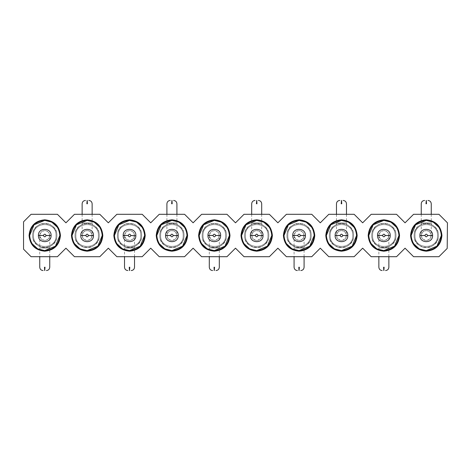 <?xml version="1.0" encoding="UTF-8"?>
<svg xmlns="http://www.w3.org/2000/svg" width="471" height="471" viewBox="0 0 471 471"><rect width="100%" height="100%" fill="white"/><g stroke="black" fill="none" stroke-linecap="round" stroke-linejoin="round"><path stroke-width="0.35" stroke-dasharray="2.35 1.77" d="M23.55 249.183L23.55 221.817L31.062 214.305L57.427 214.305L65.94 222.818L74.453 214.305L99.817 214.305L108.33 222.818L116.843 214.305L142.207 214.305L150.72 222.818L159.227 214.305L184.597 214.305L193.11 222.818L201.617 214.305L226.987 214.305L235.5 222.818L244.007 214.305L269.377 214.305L277.89 222.818L286.397 214.305L311.767 214.305L320.28 222.818L328.787 214.305L354.157 214.305L362.664 222.818L371.177 214.305L396.547 214.305L405.054 222.818L413.567 214.305L438.937 214.305L447.444 222.818L447.197 248.435L438.937 256.695L413.567 256.695L405.054 248.182L396.547 256.695L371.177 256.695L362.664 248.182L354.157 256.695L328.787 256.695L320.28 248.182L311.767 256.695L286.397 256.695L277.89 248.182L269.377 256.695L244.007 256.695L235.5 248.182L226.987 256.695L201.617 256.695L193.11 248.182L184.597 256.695L159.227 256.695L150.72 248.182L142.207 256.695L116.843 256.695L108.33 248.182L99.817 256.695L74.453 256.695L65.94 248.182L57.427 256.695L31.062 256.695L23.55 249.183M410.565 235.5C411.495 245.026 416.723 250.26 426.249 251.19C435.781 250.26 441.009 245.026 441.939 235.5C441.009 225.974 435.781 220.74 426.249 219.81C416.723 220.74 411.495 225.974 410.565 235.5M368.175 235.5C369.105 245.026 374.333 250.26 383.859 251.19C393.391 250.26 398.619 245.026 399.549 235.5C398.619 225.974 393.391 220.74 383.859 219.81C374.333 220.74 369.105 225.974 368.175 235.5M325.785 235.5C326.715 245.026 331.943 250.26 341.475 251.19C351.001 250.26 356.229 245.026 357.159 235.5C356.229 225.974 351.001 220.74 341.475 219.81C331.943 220.74 326.715 225.974 325.785 235.5M283.395 235.5C284.325 245.026 289.553 250.26 299.085 251.19C308.611 250.26 313.839 245.026 314.769 235.5C313.839 225.974 308.611 220.74 299.085 219.81C289.553 220.74 284.325 225.974 283.395 235.5M241.005 235.5C241.935 245.026 247.163 250.26 256.695 251.19C266.221 250.26 271.449 245.026 272.379 235.5C271.449 225.974 266.221 220.74 256.695 219.81C247.163 220.74 241.935 225.974 241.005 235.5M198.615 235.5C199.545 245.026 204.773 250.26 214.305 251.19C223.831 250.26 229.059 245.026 229.989 235.5C229.059 225.974 223.831 220.74 214.305 219.81C204.773 220.74 199.545 225.974 198.615 235.5M156.225 235.5C157.155 245.026 162.383 250.26 171.915 251.19C181.441 250.26 186.669 245.026 187.599 235.5C186.669 225.974 181.441 220.74 171.915 219.81C162.383 220.74 157.155 225.974 156.225 235.5M113.835 235.5C114.765 245.026 119.993 250.26 129.525 251.19C139.051 250.26 144.279 245.026 145.209 235.5C144.279 225.974 139.051 220.74 129.525 219.81C119.993 220.74 114.765 225.974 113.835 235.5M71.445 235.5C72.375 245.026 77.603 250.26 87.135 251.19C96.661 250.26 101.895 245.026 102.819 235.5C101.895 225.974 96.661 220.74 87.135 219.81C77.603 220.74 72.375 225.974 71.445 235.5M29.055 235.5C29.985 245.026 35.219 250.26 44.745 251.19C54.271 250.26 59.505 245.026 60.435 235.5C59.505 225.974 54.271 220.74 44.745 219.81C35.219 220.74 29.985 225.974 29.055 235.5M414.15 235.5C413.403 251.108 439.102 251.108 438.354 235.5C439.102 219.892 413.403 219.892 414.15 235.5C413.609 229.512 420.267 222.86 426.249 223.401C432.237 222.86 438.89 229.512 438.354 235.5C438.89 241.488 432.237 248.14 426.249 247.599C420.267 248.14 413.609 241.488 414.15 235.5C413.609 241.488 420.267 248.14 426.249 247.599C432.237 248.14 438.89 241.488 438.354 235.5C438.89 241.488 432.237 248.14 426.249 247.599C420.267 248.14 413.609 241.488 414.15 235.5C413.609 229.512 420.267 222.86 426.249 223.401C432.237 222.86 438.89 229.512 438.354 235.5C438.89 229.512 432.237 222.86 426.249 223.401C420.267 222.86 413.609 229.512 414.15 235.5M371.76 235.5C371.013 251.108 396.712 251.108 395.964 235.5C396.712 219.892 371.013 219.892 371.76 235.5C371.219 229.512 377.877 222.86 383.859 223.401C389.847 222.86 396.5 229.512 395.964 235.5C396.5 241.488 389.847 248.14 383.859 247.599C377.877 248.14 371.219 241.488 371.76 235.5C371.219 241.488 377.877 248.14 383.859 247.599C389.847 248.14 396.5 241.488 395.964 235.5C396.5 241.488 389.847 248.14 383.859 247.599C377.877 248.14 371.219 241.488 371.76 235.5C371.219 229.512 377.877 222.86 383.859 223.401C389.847 222.86 396.5 229.512 395.964 235.5C396.5 229.512 389.847 222.86 383.859 223.401C377.877 222.86 371.219 229.512 371.76 235.5M329.37 235.5C328.623 251.108 354.322 251.108 353.574 235.5C354.322 219.892 328.623 219.892 329.37 235.5C328.835 229.512 335.487 222.86 341.475 223.401C347.457 222.86 354.115 229.512 353.574 235.5C354.115 241.488 347.457 248.14 341.475 247.599C335.487 248.14 328.835 241.488 329.37 235.5C328.835 241.488 335.487 248.14 341.475 247.599C347.457 248.14 354.115 241.488 353.574 235.5C354.115 241.488 347.457 248.14 341.475 247.599C335.487 248.14 328.835 241.488 329.37 235.5C328.835 229.512 335.487 222.86 341.475 223.401C347.457 222.86 354.115 229.512 353.574 235.5C354.115 229.512 347.457 222.86 341.475 223.401C335.487 222.86 328.835 229.512 329.37 235.5M286.98 235.5C286.233 251.108 311.932 251.108 311.184 235.5C311.932 219.892 286.233 219.892 286.98 235.5C286.445 229.512 293.097 222.86 299.085 223.401C305.067 222.86 311.725 229.512 311.184 235.5C311.725 241.488 305.067 248.14 299.085 247.599C293.097 248.14 286.445 241.488 286.98 235.5C286.445 241.488 293.097 248.14 299.085 247.599C305.067 248.14 311.725 241.488 311.184 235.5C311.725 241.488 305.067 248.14 299.085 247.599C293.097 248.14 286.445 241.488 286.98 235.5C286.445 229.512 293.097 222.86 299.085 223.401C305.067 222.86 311.725 229.512 311.184 235.5C311.725 229.512 305.067 222.86 299.085 223.401C293.097 222.86 286.445 229.512 286.98 235.5M244.596 235.5C243.843 251.108 269.542 251.108 268.794 235.5C269.542 219.892 243.843 219.892 244.596 235.5C244.055 229.512 250.707 222.86 256.695 223.401C262.677 222.86 269.335 229.512 268.794 235.5C269.335 241.488 262.677 248.14 256.695 247.599C250.707 248.14 244.055 241.488 244.596 235.5C244.055 241.488 250.707 248.14 256.695 247.599C262.677 248.14 269.335 241.488 268.794 235.5C269.335 241.488 262.677 248.14 256.695 247.599C250.707 248.14 244.055 241.488 244.596 235.5C244.055 229.512 250.707 222.86 256.695 223.401C262.677 222.86 269.335 229.512 268.794 235.5C269.335 229.512 262.677 222.86 256.695 223.401C250.707 222.86 244.055 229.512 244.596 235.5M202.206 235.5C201.453 251.108 227.152 251.108 226.404 235.5C227.152 219.892 201.453 219.892 202.206 235.5C201.665 229.512 208.317 222.86 214.305 223.401C220.287 222.86 226.945 229.512 226.404 235.5C226.945 241.488 220.287 248.14 214.305 247.599C208.317 248.14 201.665 241.488 202.206 235.5C201.665 241.488 208.317 248.14 214.305 247.599C220.287 248.14 226.945 241.488 226.404 235.5C226.945 241.488 220.287 248.14 214.305 247.599C208.317 248.14 201.665 241.488 202.206 235.5C201.665 229.512 208.317 222.86 214.305 223.401C220.287 222.86 226.945 229.512 226.404 235.5C226.945 229.512 220.287 222.86 214.305 223.401C208.317 222.86 201.665 229.512 202.206 235.5M159.816 235.5C159.068 251.108 184.762 251.108 184.014 235.5C184.762 219.892 159.068 219.892 159.816 235.5C159.275 229.512 165.927 222.86 171.915 223.401C177.903 222.86 184.555 229.512 184.014 235.5C184.555 241.488 177.903 248.14 171.915 247.599C165.927 248.14 159.275 241.488 159.816 235.5C159.275 241.488 165.927 248.14 171.915 247.599C177.903 248.14 184.555 241.488 184.014 235.5C184.555 241.488 177.903 248.14 171.915 247.599C165.927 248.14 159.275 241.488 159.816 235.5C159.275 229.512 165.927 222.86 171.915 223.401C177.903 222.86 184.555 229.512 184.014 235.5C184.555 229.512 177.903 222.86 171.915 223.401C165.927 222.86 159.275 229.512 159.816 235.5M117.426 235.5C116.678 251.108 142.372 251.108 141.624 235.5C142.372 219.892 116.678 219.892 117.426 235.5C116.885 229.512 123.537 222.86 129.525 223.401C135.513 222.86 142.165 229.512 141.624 235.5C142.165 241.488 135.513 248.14 129.525 247.599C123.537 248.14 116.885 241.488 117.426 235.5C116.885 241.488 123.537 248.14 129.525 247.599C135.513 248.14 142.165 241.488 141.624 235.5C142.165 241.488 135.513 248.14 129.525 247.599C123.537 248.14 116.885 241.488 117.426 235.5C116.885 229.512 123.537 222.86 129.525 223.401C135.513 222.86 142.165 229.512 141.624 235.5C142.165 229.512 135.513 222.86 129.525 223.401C123.537 222.86 116.885 229.512 117.426 235.5M75.036 235.5C74.288 251.108 99.982 251.108 99.234 235.5C99.982 219.892 74.288 219.892 75.036 235.5C74.495 229.512 81.147 222.86 87.135 223.401C93.123 222.86 99.775 229.512 99.234 235.5C99.775 241.488 93.123 248.14 87.135 247.599C81.147 248.14 74.495 241.488 75.036 235.5C74.495 241.488 81.147 248.14 87.135 247.599C93.123 248.14 99.775 241.488 99.234 235.5C99.775 241.488 93.123 248.14 87.135 247.599C81.147 248.14 74.495 241.488 75.036 235.5C74.495 229.512 81.147 222.86 87.135 223.401C93.123 222.86 99.775 229.512 99.234 235.5C99.775 229.512 93.123 222.86 87.135 223.401C81.147 222.86 74.495 229.512 75.036 235.5M32.646 235.5C31.898 251.108 57.592 251.108 56.844 235.5C57.592 219.892 31.898 219.892 32.646 235.5C32.105 229.512 38.757 222.86 44.745 223.401C50.733 222.86 57.385 229.512 56.844 235.5C57.385 241.488 50.733 248.14 44.745 247.599C38.757 248.14 32.105 241.488 32.646 235.5C32.105 241.488 38.757 248.14 44.745 247.599C50.733 248.14 57.385 241.488 56.844 235.5C57.385 241.488 50.733 248.14 44.745 247.599C38.757 248.14 32.105 241.488 32.646 235.5C32.105 229.512 38.757 222.86 44.745 223.401C50.733 222.86 57.385 229.512 56.844 235.5C57.385 229.512 50.733 222.86 44.745 223.401C38.757 222.86 32.105 229.512 32.646 235.5M441.062 232.527L439.001 227.411M411.442 238.473L413.497 243.589M369.052 238.473L371.107 243.589M398.672 232.527L396.617 227.411M356.282 232.527L354.227 227.411M326.662 238.473L328.717 243.589M284.272 238.473L286.333 243.589M313.892 232.527L311.837 227.411M271.502 232.527L269.447 227.411M241.882 238.473L243.943 243.589M199.498 238.473L201.553 243.589M229.112 232.527L227.057 227.411M186.722 232.527L184.667 227.411M157.108 238.473L159.163 243.589M114.718 238.473L116.773 243.589M144.332 232.527L142.277 227.411M101.942 232.527L99.887 227.411M72.328 238.473L74.383 243.589M29.938 238.473L31.993 243.589M59.552 232.527L57.497 227.411M414.986 235.5C414.292 250.03 438.213 250.03 437.518 235.5C438.213 220.97 414.292 220.97 414.986 235.5C414.292 250.03 438.213 250.03 437.518 235.5C438.213 220.97 414.292 220.97 414.986 235.5C414.292 250.03 438.213 250.03 437.518 235.5C438.213 220.97 414.292 220.97 414.986 235.5C414.292 250.03 438.213 250.03 437.518 235.5C438.213 220.97 414.292 220.97 414.986 235.5M372.596 235.5C371.902 250.03 395.823 250.03 395.128 235.5C395.823 220.97 371.902 220.97 372.596 235.5C371.902 250.03 395.823 250.03 395.128 235.5C395.823 220.97 371.902 220.97 372.596 235.5C371.902 250.03 395.823 250.03 395.128 235.5C395.823 220.97 371.902 220.97 372.596 235.5C371.902 250.03 395.823 250.03 395.128 235.5C395.823 220.97 371.902 220.97 372.596 235.5M330.206 235.5C329.512 250.03 353.433 250.03 352.738 235.5C353.433 220.97 329.512 220.97 330.206 235.5C329.512 250.03 353.433 250.03 352.738 235.5C353.433 220.97 329.512 220.97 330.206 235.5C329.512 250.03 353.433 250.03 352.738 235.5C353.433 220.97 329.512 220.97 330.206 235.5C329.512 250.03 353.433 250.03 352.738 235.5C353.433 220.97 329.512 220.97 330.206 235.5M287.816 235.5C287.122 250.03 311.043 250.03 310.348 235.5C311.043 220.97 287.122 220.97 287.816 235.5C287.122 250.03 311.043 250.03 310.348 235.5C311.043 220.97 287.122 220.97 287.816 235.5C287.122 250.03 311.043 250.03 310.348 235.5C311.043 220.97 287.122 220.97 287.816 235.5C287.122 250.03 311.043 250.03 310.348 235.5C311.043 220.97 287.122 220.97 287.816 235.5M245.426 235.5C244.732 250.03 268.653 250.03 267.958 235.5C268.653 220.97 244.732 220.97 245.426 235.5C244.732 250.03 268.653 250.03 267.958 235.5C268.653 220.97 244.732 220.97 245.426 235.5C244.732 250.03 268.653 250.03 267.958 235.5C268.653 220.97 244.732 220.97 245.426 235.5C244.732 250.03 268.653 250.03 267.958 235.5C268.653 220.97 244.732 220.97 245.426 235.5M203.036 235.5C202.342 250.03 226.263 250.03 225.568 235.5C226.263 220.97 202.342 220.97 203.036 235.5C202.342 250.03 226.263 250.03 225.568 235.5C226.263 220.97 202.342 220.97 203.036 235.5C202.342 250.03 226.263 250.03 225.568 235.5C226.263 220.97 202.342 220.97 203.036 235.5C202.342 250.03 226.263 250.03 225.568 235.5C226.263 220.97 202.342 220.97 203.036 235.5M160.646 235.5C159.952 250.03 183.878 250.03 183.178 235.5C183.878 220.97 159.952 220.97 160.646 235.5C159.952 250.03 183.878 250.03 183.178 235.5C183.878 220.97 159.952 220.97 160.646 235.5C159.952 250.03 183.878 250.03 183.178 235.5C183.878 220.97 159.952 220.97 160.646 235.5C159.952 250.03 183.878 250.03 183.178 235.5C183.878 220.97 159.952 220.97 160.646 235.5M118.256 235.5C117.562 250.03 141.488 250.03 140.788 235.5C141.488 220.97 117.562 220.97 118.256 235.5C117.562 250.03 141.488 250.03 140.788 235.5C141.488 220.97 117.562 220.97 118.256 235.5C117.562 250.03 141.488 250.03 140.788 235.5C141.488 220.97 117.562 220.97 118.256 235.5C117.562 250.03 141.488 250.03 140.788 235.5C141.488 220.97 117.562 220.97 118.256 235.5M75.872 235.5C75.172 250.03 99.098 250.03 98.398 235.5C99.098 220.97 75.172 220.97 75.872 235.5C75.172 250.03 99.098 250.03 98.398 235.5C99.098 220.97 75.172 220.97 75.872 235.5C75.172 250.03 99.098 250.03 98.398 235.5C99.098 220.97 75.172 220.97 75.872 235.5C75.172 250.03 99.098 250.03 98.398 235.5C99.098 220.97 75.172 220.97 75.872 235.5M33.482 235.5C32.782 250.03 56.708 250.03 56.008 235.5C56.708 220.97 32.782 220.97 33.482 235.5C32.782 250.03 56.708 250.03 56.008 235.5C56.708 220.97 32.782 220.97 33.482 235.5C32.782 250.03 56.708 250.03 56.008 235.5C56.708 220.97 32.782 220.97 33.482 235.5C32.782 250.03 56.708 250.03 56.008 235.5C56.708 220.97 32.782 220.97 33.482 235.5M432.596 235.5C432.984 243.684 419.52 243.684 419.908 235.5C419.52 227.316 432.984 227.316 432.596 235.5M377.518 235.5C377.13 227.316 390.594 227.316 390.206 235.5C390.594 243.684 377.13 243.684 377.518 235.5M347.816 235.5C348.204 243.684 334.74 243.684 335.128 235.5C334.74 227.316 348.204 227.316 347.816 235.5M292.738 235.5C292.35 227.316 305.814 227.316 305.426 235.5C305.814 243.684 292.35 243.684 292.738 235.5M263.036 235.5C263.424 243.684 249.96 243.684 250.348 235.5C249.96 227.316 263.424 227.316 263.036 235.5M207.964 235.5C207.57 227.316 221.04 227.316 220.646 235.5C221.04 243.684 207.57 243.684 207.964 235.5M178.256 235.5C178.65 243.684 165.18 243.684 165.574 235.5C165.18 227.316 178.65 227.316 178.256 235.5M123.184 235.5C122.79 227.316 136.26 227.316 135.866 235.5C136.26 243.684 122.79 243.684 123.184 235.5M93.476 235.5C93.87 243.684 80.4 243.684 80.794 235.5C80.4 227.316 93.87 227.316 93.476 235.5M38.404 235.5C38.01 227.316 51.48 227.316 51.086 235.5C51.48 243.684 38.01 243.684 38.404 235.5M426.249 240.504C429.293 240.21 430.959 238.544 431.259 235.5C430.959 232.456 429.293 230.79 426.249 230.496C423.211 230.79 421.539 232.456 421.245 235.5C421.539 238.544 423.211 240.21 426.249 240.504L429.793 239.038L431.259 235.5L429.793 231.962L426.249 230.496L422.711 231.962L421.245 235.5L422.711 239.038L426.249 240.504M378.855 235.5C379.149 238.544 380.821 240.21 383.859 240.504C386.903 240.21 388.569 238.544 388.869 235.5C388.569 232.456 386.903 230.79 383.859 230.496C380.821 230.79 379.149 232.456 378.855 235.5L380.321 239.038L383.859 240.504L387.403 239.038L388.869 235.5L387.403 231.962L383.859 230.496L380.321 231.962L378.855 235.5L378.855 256.695M341.475 240.504C344.513 240.21 346.185 238.544 346.479 235.5C346.185 232.456 344.513 230.79 341.475 230.496C338.431 230.79 336.765 232.456 336.465 235.5C336.765 238.544 338.431 240.21 341.475 240.504L345.013 239.038L346.479 235.5L345.013 231.962L341.475 230.496L337.931 231.962L336.465 235.5L337.931 239.038L341.475 240.504M294.075 235.5C294.375 238.544 296.041 240.21 299.085 240.504C302.123 240.21 303.795 238.544 304.089 235.5C303.795 232.456 302.123 230.79 299.085 230.496C296.041 230.79 294.375 232.456 294.075 235.5L295.541 239.038L299.085 240.504L302.623 239.038L304.089 235.5L302.623 231.962L299.085 230.496L295.541 231.962L294.075 235.5L294.075 256.695M256.695 240.504C259.733 240.21 261.405 238.544 261.699 235.5C261.405 232.456 259.733 230.79 256.695 230.496C253.651 230.79 251.985 232.456 251.685 235.5C251.985 238.544 253.651 240.21 256.695 240.504L260.233 239.038L261.699 235.5L260.233 231.962L256.695 230.496L253.151 231.962L251.685 235.5L253.151 239.038L256.695 240.504M209.295 235.5C209.595 238.544 211.261 240.21 214.305 240.504C217.343 240.21 219.015 238.544 219.309 235.5C219.015 232.456 217.343 230.79 214.305 230.496C211.261 230.79 209.595 232.456 209.295 235.5L210.761 239.038L214.305 240.504L217.843 239.038L219.309 235.5L217.843 231.962L214.305 230.496L210.761 231.962L209.295 235.5L209.295 256.695M171.915 240.504C174.953 240.21 176.625 238.544 176.919 235.5C176.625 232.456 174.953 230.79 171.915 230.496C168.871 230.79 167.205 232.456 166.905 235.5C167.205 238.544 168.871 240.21 171.915 240.504L175.453 239.038L176.919 235.5L175.453 231.962L171.915 230.496L168.371 231.962L166.905 235.5L168.371 239.038L171.915 240.504M124.515 235.5C124.815 238.544 126.481 240.21 129.525 240.504C132.563 240.21 134.235 238.544 134.529 235.5C134.235 232.456 132.563 230.79 129.525 230.496C126.481 230.79 124.815 232.456 124.515 235.5L125.987 239.038L129.525 240.504L133.063 239.038L134.529 235.5L133.063 231.962L129.525 230.496L125.987 231.962L124.515 235.5L124.515 256.695M87.135 240.504C90.173 240.21 91.845 238.544 92.139 235.5C91.845 232.456 90.173 230.79 87.135 230.496C84.091 230.79 82.425 232.456 82.131 235.5C82.425 238.544 84.091 240.21 87.135 240.504L90.673 239.038L92.139 235.5L90.673 231.962L87.135 230.496L83.597 231.962L82.131 235.5L83.597 239.038L87.135 240.504M39.741 235.5C40.035 238.544 41.701 240.21 44.745 240.504C47.783 240.21 49.455 238.544 49.749 235.5C49.455 232.456 47.783 230.79 44.745 230.496C41.701 230.79 40.035 232.456 39.741 235.5L41.207 239.038L44.745 240.504L48.283 239.038L49.749 235.5L48.283 231.962L44.745 230.496L41.207 231.962L39.741 235.5L39.741 256.695M426.514 203.79L426.337 200.452M383.6 267.21L383.777 270.548M341.734 203.79L341.557 200.452M298.82 267.21L298.997 270.548M256.954 203.79L256.783 200.452M214.04 267.21L214.217 270.548M172.18 203.79L172.003 200.452M129.26 267.21L129.437 270.548M87.4 203.79L87.223 200.452M44.48 267.21L44.657 270.548M426.249 222.983C432.708 222.983 432.708 222.983 426.249 222.983C432.708 222.983 432.708 222.983 426.249 222.983C419.791 222.983 419.791 222.983 426.249 222.983C419.791 222.983 419.791 222.983 426.249 222.983M383.859 248.017C377.401 248.017 377.401 248.017 383.859 248.017C377.401 248.017 377.401 248.017 383.859 248.017C390.324 248.017 390.324 248.017 383.859 248.017C390.324 248.017 390.324 248.017 383.859 248.017M341.475 222.983C347.934 222.983 347.934 222.983 341.475 222.983C347.934 222.983 347.934 222.983 341.475 222.983C335.011 222.983 335.011 222.983 341.475 222.983C335.011 222.983 335.011 222.983 341.475 222.983M299.085 248.017C292.626 248.017 292.626 248.017 299.085 248.017C292.626 248.017 292.626 248.017 299.085 248.017C305.544 248.017 305.544 248.017 299.085 248.017C305.544 248.017 305.544 248.017 299.085 248.017M256.695 222.983C263.154 222.983 263.154 222.983 256.695 222.983C263.154 222.983 263.154 222.983 256.695 222.983C250.236 222.983 250.236 222.983 256.695 222.983C250.236 222.983 250.236 222.983 256.695 222.983M214.305 248.017C207.846 248.017 207.846 248.017 214.305 248.017C207.846 248.017 207.846 248.017 214.305 248.017C220.764 248.017 220.764 248.017 214.305 248.017C220.764 248.017 220.764 248.017 214.305 248.017M171.915 222.983C178.374 222.983 178.374 222.983 171.915 222.983C178.374 222.983 178.374 222.983 171.915 222.983C165.456 222.983 165.456 222.983 171.915 222.983C165.456 222.983 165.456 222.983 171.915 222.983M129.525 248.017C123.066 248.017 123.066 248.017 129.525 248.017C123.066 248.017 123.066 248.017 129.525 248.017C135.984 248.017 135.984 248.017 129.525 248.017C135.984 248.017 135.984 248.017 129.525 248.017M87.135 222.983C93.594 222.983 93.594 222.983 87.135 222.983C93.594 222.983 93.594 222.983 87.135 222.983C80.676 222.983 80.676 222.983 87.135 222.983C80.676 222.983 80.676 222.983 87.135 222.983M44.745 248.017C38.286 248.017 38.286 248.017 44.745 248.017C38.286 248.017 38.286 248.017 44.745 248.017C51.204 248.017 51.204 248.017 44.745 248.017C51.204 248.017 51.204 248.017 44.745 248.017M431.259 214.305L431.259 235.5M421.245 214.305L421.245 235.5M388.869 256.695L388.869 235.5M346.479 214.305L346.479 235.5M336.465 214.305L336.465 235.5M304.089 256.695L304.089 235.5M261.699 214.305L261.699 235.5M251.685 214.305L251.685 235.5M219.309 256.695L219.309 235.5M176.919 214.305L176.919 235.5M166.905 214.305L166.905 235.5M134.529 256.695L134.529 235.5M92.139 214.305L92.139 235.5M82.131 214.305L82.131 235.5M49.749 256.695L49.749 235.5"/><path stroke-width="0.71" d="M23.55 249.183L23.55 221.817L31.062 214.305L57.427 214.305L65.94 222.818L74.453 214.305L99.817 214.305L108.33 222.818L116.843 214.305L142.207 214.305L150.72 222.818L159.227 214.305L184.597 214.305L193.11 222.818L201.617 214.305L226.987 214.305L235.5 222.818L244.007 214.305L269.377 214.305L277.89 222.818L286.397 214.305L311.767 214.305L320.28 222.818L328.787 214.305L354.157 214.305L362.664 222.818L371.177 214.305L396.547 214.305L405.054 222.818L413.567 214.305L438.937 214.305L447.444 222.818L447.197 248.435L438.937 256.695L413.567 256.695L405.054 248.182L396.547 256.695L371.177 256.695L362.664 248.182L354.157 256.695L328.787 256.695L320.28 248.182L311.767 256.695L286.397 256.695L277.89 248.182L269.377 256.695L244.007 256.695L235.5 248.182L226.987 256.695L201.617 256.695L193.11 248.182L184.597 256.695L159.227 256.695L150.72 248.182L142.207 256.695L116.843 256.695L108.33 248.182L99.817 256.695L74.453 256.695L65.94 248.182L57.427 256.695L31.062 256.695L23.55 249.183M441.939 235.5C441.009 245.026 435.781 250.26 426.249 251.19C416.723 250.26 411.495 245.026 410.565 235.5C411.495 225.974 416.723 220.74 426.249 219.81C435.781 220.74 441.009 225.974 441.939 235.5M399.549 235.5C398.619 245.026 393.391 250.26 383.859 251.19C374.333 250.26 369.105 245.026 368.175 235.5C369.105 225.974 374.333 220.74 383.859 219.81C393.391 220.74 398.619 225.974 399.549 235.5M357.159 235.5C356.229 245.026 351.001 250.26 341.475 251.19C331.943 250.26 326.715 245.026 325.785 235.5C326.715 225.974 331.943 220.74 341.475 219.81C351.001 220.74 356.229 225.974 357.159 235.5M314.769 235.5C313.839 245.026 308.611 250.26 299.085 251.19C289.553 250.26 284.325 245.026 283.395 235.5C284.325 225.974 289.553 220.74 299.085 219.81C308.611 220.74 313.839 225.974 314.769 235.5M272.379 235.5C271.449 245.026 266.221 250.26 256.695 251.19C247.163 250.26 241.935 245.026 241.005 235.5C241.935 225.974 247.163 220.74 256.695 219.81C266.221 220.74 271.449 225.974 272.379 235.5M229.989 235.5C229.059 245.026 223.831 250.26 214.305 251.19C204.773 250.26 199.545 245.026 198.615 235.5C199.545 225.974 204.773 220.74 214.305 219.81C223.831 220.74 229.059 225.974 229.989 235.5M187.599 235.5C186.669 245.026 181.441 250.26 171.915 251.19C162.383 250.26 157.155 245.026 156.225 235.5C157.155 225.974 162.383 220.74 171.915 219.81C181.441 220.74 186.669 225.974 187.599 235.5M145.209 235.5C144.279 245.026 139.051 250.26 129.525 251.19C119.993 250.26 114.765 245.026 113.835 235.5C114.765 225.974 119.993 220.74 129.525 219.81C139.051 220.74 144.279 225.974 145.209 235.5M102.819 235.5C101.895 245.026 96.661 250.26 87.135 251.19C77.603 250.26 72.375 245.026 71.445 235.5C72.375 225.974 77.603 220.74 87.135 219.81C96.661 220.74 101.895 225.974 102.819 235.5M60.435 235.5C59.505 245.026 54.271 250.26 44.745 251.19C35.219 250.26 29.985 245.026 29.055 235.5C29.985 225.974 35.219 220.74 44.745 219.81C54.271 220.74 59.505 225.974 60.435 235.5M413.497 243.589L419.225 248.871L426.249 250.601L436.929 246.18L441.356 235.5L441.062 232.527M439.001 227.411L433.279 222.129L426.249 220.399L415.569 224.82L411.148 235.5L411.442 238.473M396.617 227.411L390.889 222.129L383.859 220.399L373.185 224.82L368.758 235.5L369.052 238.473M371.107 243.589L376.835 248.871L383.859 250.601L394.539 246.18L398.966 235.5L398.672 232.527M328.717 243.589L334.445 248.871L341.475 250.601L352.149 246.18L356.576 235.5L356.282 232.527M354.227 227.411L348.499 222.129L341.475 220.399L330.795 224.82L326.368 235.5L326.662 238.473M311.837 227.411L306.109 222.129L299.085 220.399L288.405 224.82L283.978 235.5L284.272 238.473M286.333 243.589L292.055 248.871L299.085 250.601L309.765 246.18L314.186 235.5L313.892 232.527M243.943 243.589L249.665 248.871L256.695 250.601L267.375 246.18L271.796 235.5L271.502 232.527M269.447 227.411L263.719 222.129L256.695 220.399L246.015 224.82L241.588 235.5L241.882 238.473M227.057 227.411L221.329 222.129L214.305 220.399L203.625 224.82L199.198 235.5L199.498 238.473M201.553 243.589L207.275 248.871L214.305 250.601L224.985 246.18L229.406 235.5L229.112 232.527M159.163 243.589L164.885 248.871L171.915 250.601L182.595 246.18L187.016 235.5L186.722 232.527M184.667 227.411L178.939 222.129L171.915 220.399L161.235 224.82L156.808 235.5L157.108 238.473M142.277 227.411L136.549 222.129L129.525 220.399L118.845 224.82L114.424 235.5L114.718 238.473M116.773 243.589L122.495 248.871L129.525 250.601L140.205 246.18L144.626 235.5L144.332 232.527M74.383 243.589L80.105 248.871L87.135 250.601L97.815 246.18L102.236 235.5L101.942 232.527M99.887 227.411L94.159 222.129L87.135 220.399L76.455 224.82L72.034 235.5L72.328 238.473M57.497 227.411L51.769 222.129L44.745 220.399L34.065 224.82L29.644 235.5L29.938 238.473M31.993 243.589L37.715 248.871L44.745 250.601L55.425 246.18L59.846 235.5L59.552 232.527M441.356 235.5C440.462 226.327 435.428 221.293 426.249 220.399C417.076 221.293 412.043 226.327 411.148 235.5C412.043 244.673 417.076 249.707 426.249 250.601C435.428 249.707 440.462 244.673 441.356 235.5M368.758 235.5C369.653 244.673 374.686 249.707 383.859 250.601C393.038 249.707 398.072 244.673 398.966 235.5C398.072 226.327 393.038 221.293 383.859 220.399C374.686 221.293 369.653 226.327 368.758 235.5M356.576 235.5C355.682 226.327 350.648 221.293 341.475 220.399C332.296 221.293 327.263 226.327 326.368 235.5C327.263 244.673 332.296 249.707 341.475 250.601C350.648 249.707 355.682 244.673 356.576 235.5M283.978 235.5C284.873 244.673 289.906 249.707 299.085 250.601C308.258 249.707 313.292 244.673 314.186 235.5C313.292 226.327 308.258 221.293 299.085 220.399C289.906 221.293 284.873 226.327 283.978 235.5M271.796 235.5C270.902 226.327 265.868 221.293 256.695 220.399C247.516 221.293 242.483 226.327 241.588 235.5C242.483 244.673 247.516 249.707 256.695 250.601C265.868 249.707 270.902 244.673 271.796 235.5M199.198 235.5C200.093 244.673 205.132 249.707 214.305 250.601C223.478 249.707 228.512 244.673 229.406 235.5C228.512 226.327 223.478 221.293 214.305 220.399C205.132 221.293 200.093 226.327 199.198 235.5M187.016 235.5C186.122 226.327 181.088 221.293 171.915 220.399C162.742 221.293 157.703 226.327 156.808 235.5C157.703 244.673 162.742 249.707 171.915 250.601C181.088 249.707 186.122 244.673 187.016 235.5M114.424 235.5C115.318 244.673 120.352 249.707 129.525 250.601C138.698 249.707 143.732 244.673 144.626 235.5C143.732 226.327 138.698 221.293 129.525 220.399C120.352 221.293 115.318 226.327 114.424 235.5M102.236 235.5C101.342 226.327 96.308 221.293 87.135 220.399C77.962 221.293 72.928 226.327 72.034 235.5C72.928 244.673 77.962 249.707 87.135 250.601C96.308 249.707 101.342 244.673 102.236 235.5M29.644 235.5C30.538 244.673 35.572 249.707 44.745 250.601C53.918 249.707 58.952 244.673 59.846 235.5C58.952 226.327 53.918 221.293 44.745 220.399C35.572 221.293 30.538 226.327 29.644 235.5M419.914 235.235C419.849 227.216 432.99 227.487 432.596 235.5L427.586 235.553C426.661 237.225 425.772 237.207 424.919 235.5L419.908 235.5L424.919 235.447C425.843 233.775 426.732 233.793 427.586 235.5L432.59 235.671M432.59 235.765C432.655 243.784 419.508 243.513 419.908 235.5L419.914 235.329M390.2 235.765C390.265 243.784 377.124 243.513 377.518 235.5L382.529 235.447C383.453 233.775 384.342 233.793 385.196 235.5L390.206 235.5L385.196 235.553C384.271 237.225 383.382 237.207 382.529 235.5L377.524 235.329M377.524 235.235C377.459 227.216 390.6 227.487 390.206 235.5L390.2 235.671M335.134 235.235C335.069 227.216 348.21 227.487 347.816 235.5L342.806 235.553C341.881 237.225 340.992 237.207 340.139 235.5L335.128 235.5L340.139 235.447C341.063 233.775 341.952 233.793 342.806 235.5L347.81 235.671M347.81 235.765C347.875 243.784 334.734 243.513 335.128 235.5L335.134 235.329M305.42 235.765C305.485 243.784 292.344 243.513 292.738 235.5L297.749 235.447C298.673 233.775 299.562 233.793 300.416 235.5L305.426 235.5L300.416 235.553C299.491 237.225 298.602 237.207 297.749 235.5L292.744 235.329M292.744 235.235C292.679 227.216 305.82 227.487 305.426 235.5L305.42 235.671M250.354 235.235C250.289 227.216 263.436 227.487 263.036 235.5L258.026 235.553C257.101 237.225 256.212 237.207 255.359 235.5L250.348 235.5L255.359 235.447C256.283 233.775 257.172 233.793 258.026 235.5L263.03 235.671M263.03 235.765C263.095 243.784 249.954 243.513 250.348 235.5L250.354 235.329M220.64 235.765C220.705 243.784 207.564 243.513 207.964 235.5L212.969 235.447C213.893 233.775 214.782 233.793 215.636 235.5L220.646 235.5L215.636 235.553C214.711 237.225 213.822 237.207 212.969 235.5L207.964 235.329M207.964 235.235C207.899 227.216 221.046 227.487 220.646 235.5L220.64 235.671M165.58 235.235C165.509 227.216 178.656 227.487 178.256 235.5L173.246 235.553C172.321 237.225 171.432 237.207 170.579 235.5L165.574 235.5L170.579 235.447C171.503 233.775 172.392 233.793 173.251 235.5L178.256 235.671M178.25 235.765C178.315 243.784 165.174 243.513 165.574 235.5L165.574 235.329M135.86 235.765C135.925 243.784 122.784 243.513 123.184 235.5L128.189 235.447C129.113 233.775 130.002 233.793 130.861 235.5L135.86 235.765L130.856 235.553C129.931 237.225 129.042 237.207 128.189 235.5L123.184 235.329M123.19 235.235C123.119 227.216 136.266 227.487 135.866 235.5L135.866 235.671M80.8 235.235C80.735 227.216 93.876 227.487 93.476 235.5L88.466 235.553C87.541 237.225 86.652 237.207 85.799 235.5L80.794 235.5L85.799 235.447C86.723 233.775 87.618 233.793 88.471 235.5L93.476 235.671M93.47 235.765C93.535 243.784 80.394 243.513 80.794 235.5L80.794 235.329M51.08 235.765C51.145 243.784 38.004 243.513 38.404 235.5L43.409 235.447C44.333 233.775 45.228 233.793 46.081 235.5L51.086 235.5L46.081 235.553C45.151 237.225 44.262 237.207 43.409 235.5L38.404 235.329M38.41 235.235C38.345 227.216 51.486 227.487 51.086 235.5L51.086 235.671M426.337 200.452L426.514 203.79M426.249 200.452L425.99 203.79L426.249 200.452M383.777 270.548L383.6 267.21M383.859 270.548L384.124 267.21L383.859 270.548M341.557 200.452L341.734 203.79M341.475 200.452L341.21 203.79L341.475 200.452M298.997 270.548L298.82 267.21M299.085 270.548L299.344 267.21L299.085 270.548M256.783 200.452L256.954 203.79M256.695 200.452L256.43 203.79L256.695 200.452M214.217 270.548L214.04 267.21M214.305 270.548L214.564 267.21L214.305 270.548M172.003 200.452L172.18 203.79M171.915 200.452L171.65 203.79L171.915 200.452M129.437 270.548L129.26 267.21M129.525 270.548L129.79 267.21L129.525 270.548M87.223 200.452L87.4 203.79M87.135 200.452L86.87 203.79L87.135 200.452M44.657 270.548L44.48 267.21M44.745 270.548L45.01 267.21L44.745 270.548M431.259 214.305L431.259 203.79C431.059 201.765 429.946 200.652 427.921 200.452M421.245 214.305L421.245 203.79C421.439 201.765 422.552 200.652 424.583 200.452M378.855 256.695L378.855 267.21C379.049 269.235 380.162 270.348 382.193 270.548M388.869 256.695L388.869 267.21C388.669 269.235 387.562 270.348 385.531 270.548M346.479 214.305L346.479 203.79C346.285 201.765 345.172 200.652 343.141 200.452M336.465 214.305L336.465 203.79C336.659 201.765 337.772 200.652 339.803 200.452M294.075 256.695L294.075 267.21C294.275 269.235 295.388 270.348 297.413 270.548M304.089 256.695L304.089 267.21C303.895 269.235 302.782 270.348 300.751 270.548M261.699 214.305L261.699 203.79C261.505 201.765 260.392 200.652 258.361 200.452M251.685 214.305L251.685 203.79C251.885 201.765 252.998 200.652 255.023 200.452M209.295 256.695L209.295 267.21C209.495 269.235 210.608 270.348 212.633 270.548M219.309 256.695L219.309 267.21C219.115 269.235 218.002 270.348 215.971 270.548M176.919 214.305L176.919 203.79C176.725 201.765 175.612 200.652 173.581 200.452M166.905 214.305L166.905 203.79C167.105 201.765 168.218 200.652 170.243 200.452M124.515 256.695L124.515 267.21C124.715 269.235 125.828 270.348 127.853 270.548M134.529 256.695L134.529 267.21C134.335 269.235 133.222 270.348 131.191 270.548M92.139 214.305L92.139 203.79C91.945 201.765 90.832 200.652 88.801 200.452M82.131 214.305L82.131 203.79C82.325 201.765 83.438 200.652 85.463 200.452M39.741 256.695L39.741 267.21C39.935 269.235 41.048 270.348 43.079 270.548M49.749 256.695L49.749 267.21C49.555 269.235 48.442 270.348 46.411 270.548"/></g></svg>
